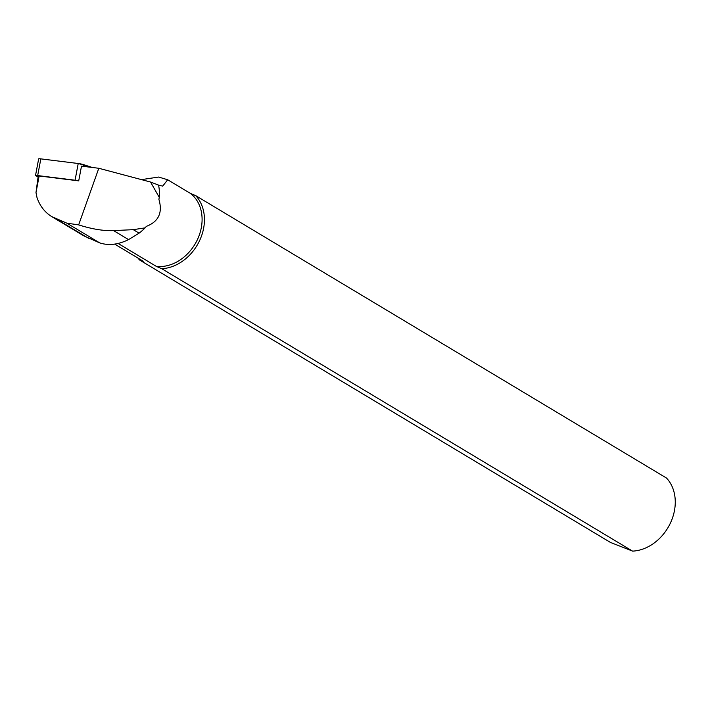 <?xml version="1.0" encoding="UTF-8"?>
<svg xmlns="http://www.w3.org/2000/svg" width="710" height="710" viewBox="0 0 710 710"><rect width="100%" height="100%" fill="white"/><g stroke="black" fill="none" stroke-linecap="round" stroke-linejoin="round"><path stroke-width="1.06" d="M150.547 182.035L159.253 197.362A41.899 33.326 -59 0 0 158.552 185.106L150.547 182.035L98.805 168.279L81.499 166.131L78.712 180.873A4.278 0.47 -169.3 0 0 75.065 180.207L37.674 175.574A4.278 0.47 -169.3 0 0 35.5 175.583A4.278 0.47 -169.3 0 0 36.432 176.062L38.118 176.612M35.5 175.583L38.66 158.871A4.278 0.47 10.7 0 1 40.834 158.871L78.224 163.504A4.278 0.47 10.7 0 1 83.523 164.613L92.22 167.462L78.215 163.504L40.834 158.871L37.674 175.574M159.253 197.362L158.907 199.359C162.821 212.645 158.641 221.644 146.375 226.357L145.097 227.857L133.267 229.667L113.564 230.608C103.651 231.016 92.007 229.117 78.65 224.892L66.802 223.153L99.657 242.864C108.497 245.793 118.135 244.71 128.563 239.607L139.089 233.155A41.899 33.326 -59 0 0 145.097 227.857M78.712 180.873L39.139 175.965L35.988 192.623L37.009 197.584C39.884 205.998 44.81 212.343 51.786 216.648L66.802 223.153M98.805 168.279L78.65 224.892M35.988 192.623L38.163 176.346L39.139 175.965M51.732 216.612L83.878 235.898L99.657 242.864M158.587 185.239L162.723 186.082L167.693 179.763L158.641 177.047L141.45 179.621M118.091 243.441L156.333 266.383A41.358 32.9 -59 0 0 197.54 239.359A41.358 32.9 -59 0 0 190.253 193.306L195.685 195.623A43.07 34.258 121 0 1 199.696 240.397A43.07 34.258 121 0 1 161.765 268.7L632.583 551.129L610.431 542.431L139.613 260.002L143.26 261.245L114.665 244.098M190.253 193.306L167.693 179.763M632.583 551.129A43.07 34.258 -59 0 0 673.666 514.138A43.07 34.258 -59 0 0 666.504 478.052L195.685 195.623M139.613 260.002A43.07 34.258 121 0 1 137.935 258.049M161.765 268.7L156.333 266.383M75.065 180.207L78.224 163.504M83.523 164.613L83.194 166.344M113.564 230.608L128.563 239.607M133.267 229.667L139.089 233.155M56.001 218.76L88.564 238.285"/></g></svg>

